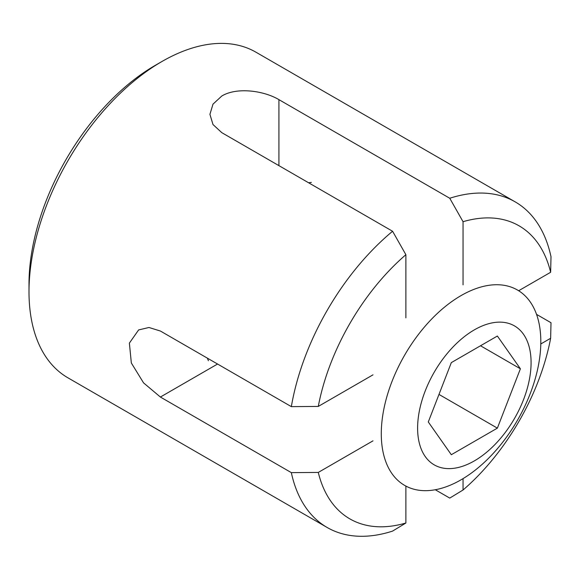 <?xml version="1.0" encoding="UTF-8"?>
<svg xmlns="http://www.w3.org/2000/svg" width="580" height="580" viewBox="0 0 580 580"><rect width="100%" height="100%" fill="white"/><g stroke="black" fill="none" stroke-linecap="round" stroke-linejoin="round"><path stroke-width="0.87" d="M29 291.762L29 284.091A178.604 103.117 -60 0 1 155.288 65.344A178.604 103.117 -60 0 1 155.295 65.344L161.936 61.509A188.007 108.547 120 0 0 29 291.762A188.007 108.547 120 0 0 67.94 377.826L327.171 527.495A188.007 108.547 -60 0 1 291.341 472.635L160.392 397.039L143.543 382.858L131.341 362.986L129.376 343.121L138.62 329.933L148.966 327.49L160.392 331.028L291.341 406.631A188.007 108.547 -60 0 1 392.587 231.261L221.763 132.639L212.983 124.511L209.924 114.332L212.99 104.153L221.763 96.041C236.756 86.891 263.893 90.654 278.922 99.637L449.754 198.258A188.007 108.547 -60 0 1 515.171 201.862A188.007 108.547 -60 0 1 551 256.715L550.645 272.274L518.658 290.739M372.983 440.851L318.282 472.432A169.201 97.694 120 0 0 405.884 523.008L392.587 531.091A188.007 108.547 -60 0 1 327.171 527.495M405.884 523.008L405.884 486.076M291.341 472.635L318.282 472.432M435.29 489.745L449.754 498.089L463.043 490.006A169.201 97.694 120 0 0 550.645 338.278L540.792 343.969M463.043 490.006L463.043 478.623M550.645 338.278L551 322.726L536.543 314.375M372.983 374.847L318.282 406.428L291.341 406.631M405.884 317.862L405.884 254.7A169.201 97.694 120 0 0 318.282 406.428M392.587 231.261L405.884 254.7M515.171 201.862L255.939 52.193A188.007 108.547 120 0 0 161.936 61.509L155.288 65.344M550.645 272.274A169.201 97.694 120 0 0 463.043 221.698L449.754 198.258M463.043 284.86L463.043 221.698M425.212 456.503A80.236 46.328 120 0 0 502.715 435.739A80.236 46.328 120 0 0 523.479 334.254A80.236 46.328 120 0 0 445.976 355.018A80.236 46.328 120 0 0 425.212 456.503M530.127 301.767A112.803 65.127 -60 0 1 509.61 432.738A112.803 65.127 -60 0 1 404.651 485.395A112.803 65.127 -60 0 1 391.971 473.635A112.803 65.127 -60 0 1 412.496 342.664A112.803 65.127 -60 0 1 517.454 290.014A112.803 65.127 -60 0 1 530.127 301.767M308.582 182.765L311.373 182.381A112.803 65.127 120 0 0 308.676 182.816M207.423 358.179A112.803 65.127 120 0 0 208.401 360.738M497.372 336.03L451.32 362.623L428.294 421.964L451.32 454.72L497.372 428.134L520.398 368.793L497.372 336.03M480.515 345.767L520.398 368.793M438.98 394.422L497.372 428.134M278.922 165.641L278.922 99.637M217.558 364.03L160.392 397.039"/></g></svg>
